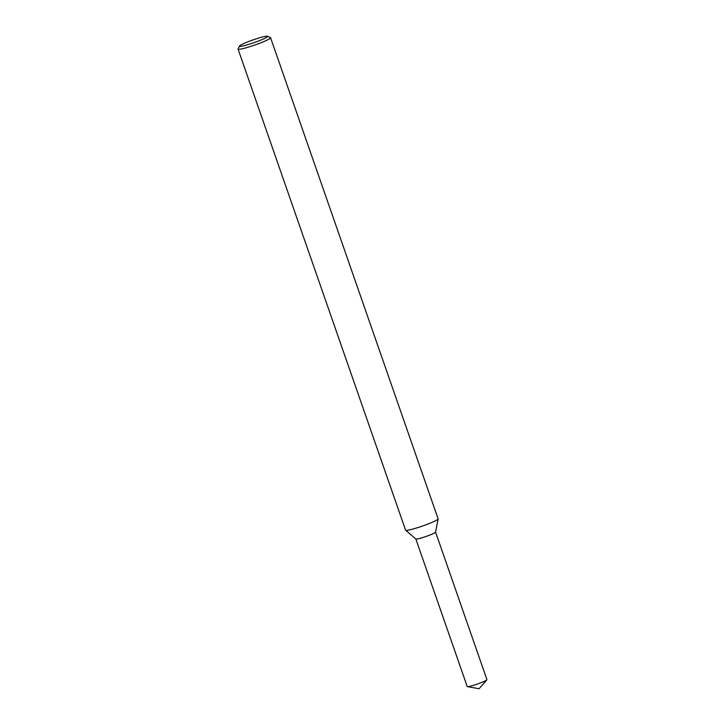 <?xml version="1.0" encoding="UTF-8"?>
<svg xmlns="http://www.w3.org/2000/svg" width="725" height="725" viewBox="0 0 725 725"><rect width="100%" height="100%" fill="white"/><g stroke="black" fill="none" stroke-linecap="round" stroke-linejoin="round"><path stroke-width="1.09" d="M267.552 36.25L270.452 37.637A17.219 1.677 160.8 0 1 270.588 37.763L438.108 518.819A17.219 1.677 160.8 0 1 438.118 518.919L435.553 532.141A10.449 1.024 160.8 0 1 426.663 536.246A10.449 1.024 160.8 0 1 416.05 539.065A10.449 1.024 160.8 0 1 415.851 539.001L405.638 530.229A17.219 1.677 160.8 0 1 405.583 530.147L238.063 49.092A17.219 1.677 160.8 0 1 238.081 48.91L239.495 46.019A14.926 1.459 160.8 0 1 253.088 39.893A14.926 1.459 160.8 0 1 267.552 36.25A14.926 1.459 160.8 0 1 256.052 41.932A14.926 1.459 160.8 0 1 239.812 46.346A14.926 1.459 160.8 0 1 239.495 46.019M438.118 518.919A17.219 1.677 160.8 0 1 423.454 525.697A17.219 1.677 160.8 0 1 405.964 530.347A17.219 1.677 160.8 0 1 405.638 530.229M270.588 37.763A17.219 1.677 160.8 0 1 256.387 44.479A17.219 1.677 160.8 0 1 238.443 49.291A17.219 1.677 160.8 0 1 238.063 49.092M435.562 532.105L486.937 679.642A10.449 1.024 160.8 0 1 486.856 679.86A10.449 1.024 160.8 0 1 477.485 684.019A10.449 1.024 160.8 0 1 467.444 686.638A10.449 1.024 160.8 0 1 467.407 686.629A10.449 1.024 160.8 0 1 467.208 686.521L415.824 538.974M435.553 532.077A10.449 1.024 160.8 0 1 426.943 536.156A10.449 1.024 160.8 0 1 416.05 539.065A10.449 1.024 160.8 0 1 415.815 538.947M467.407 686.629L479.053 688.75L486.856 679.86"/></g></svg>
